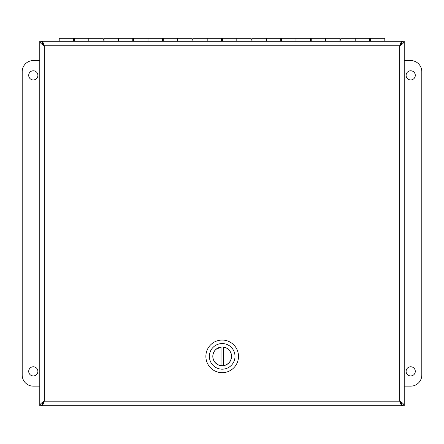 <?xml version="1.0" encoding="UTF-8"?>
<svg xmlns="http://www.w3.org/2000/svg" width="444" height="444" viewBox="0 0 444 444"><rect width="100%" height="100%" fill="white"/><g stroke="black" fill="none" stroke-linecap="round" stroke-linejoin="round"><path stroke-width="0.67" d="M41.997 42.951L41.997 41.242L402.003 41.242L401.215 41.886M41.997 42.99L44.295 45.765L41.52 41.242L39.777 41.242C40.049 42.752 41.553 44.256 44.295 45.765L42.791 41.891L41.997 41.242M404.223 41.242C403.957 42.752 402.447 44.256 399.705 45.765L401.21 41.891L399.705 45.765L402.48 41.242L404.223 41.242L404.223 405.694C403.951 404.184 402.447 402.68 399.705 401.171L402.48 405.694L404.223 405.694M41.997 403.99L41.997 405.694L42.785 405.045L44.295 401.171L41.52 405.694L39.777 405.694C40.049 404.184 41.553 402.68 44.295 401.171L41.997 403.946M402.003 403.946L399.705 401.171L401.21 405.045L402.003 405.694L41.997 405.694M42.791 405.045L44.295 401.171L399.705 401.171L399.705 45.765L402.003 42.99M402.003 42.951L402.003 41.242M402.003 403.99L402.003 405.694M39.777 405.694L39.777 41.242M33.3 70.774A4.59 4.59 0 0 1 37.274 77.656A4.59 4.59 0 0 1 29.326 77.656A4.59 4.59 0 0 1 33.3 70.774M33.3 366.772A4.59 4.59 0 0 1 37.274 373.654A4.59 4.59 0 0 1 29.326 373.654A4.59 4.59 0 0 1 33.3 366.772M39.777 386.158L33.3 386.158A11.1 11.1 0 0 1 22.2 375.058L22.2 71.662A11.1 11.1 0 0 1 33.3 60.562L39.777 60.562M410.7 375.946A4.59 4.59 0 0 1 406.726 369.064A4.59 4.59 0 0 1 414.674 369.064A4.59 4.59 0 0 1 410.7 375.946M410.7 79.948A4.59 4.59 0 0 1 406.726 73.066A4.59 4.59 0 0 1 414.674 73.066A4.59 4.59 0 0 1 410.7 79.948M404.223 60.562L410.7 60.562A11.1 11.1 0 0 1 421.8 71.662L421.8 375.058A11.1 11.1 0 0 1 410.7 386.158L404.223 386.158M74.442 41.242L74.442 38.306L88.8 38.306L88.8 41.242L88.8 38.306L103.158 38.306L103.158 41.242M73.554 41.242L73.554 38.306L59.202 38.306L59.202 41.242M104.046 41.242L104.046 38.306L118.398 38.306L118.398 41.242L118.398 38.306L132.756 38.306L132.756 41.242M133.644 41.242L133.644 38.306L148.002 38.306L148.002 41.242L148.002 38.306L162.354 38.306L162.354 41.242M163.242 41.242L163.242 38.306L177.6 38.306L177.6 41.242L177.6 38.306L191.958 38.306L191.958 41.242M192.846 41.242L192.846 38.306L207.198 38.306L207.198 41.242L207.198 38.306L221.556 38.306L221.556 41.242M222.444 41.242L222.444 38.306L236.802 38.306L236.802 41.242L236.802 38.306L251.154 38.306L251.154 41.242M252.042 41.242L252.042 38.306L266.4 38.306L266.4 41.242L266.4 38.306L280.758 38.306L280.758 41.242M281.646 41.242L281.646 38.306L295.998 38.306L295.998 41.242L295.998 38.306L310.356 38.306L310.356 41.242M311.244 41.242L311.244 38.306L325.602 38.306L325.602 41.242L325.602 38.306L339.954 38.306L339.954 41.242M340.842 41.242L340.842 38.306L355.2 38.306L355.2 41.242L355.2 38.306L369.558 38.306L369.558 41.242M384.798 41.242L384.798 38.306L370.446 38.306L370.446 41.242M238.5 356.371A16.317 16.317 0 0 1 222.189 372.688A16.317 16.317 0 0 1 205.872 356.371A16.317 16.317 0 0 1 222.189 340.054A16.317 16.317 0 0 1 238.5 356.371M235.004 356.371A12.821 12.821 0 0 1 215.778 367.471A12.821 12.821 0 0 1 215.778 345.271A12.821 12.821 0 0 1 235.004 356.371M212.804 356.371A9.38 9.38 0 0 0 222.189 365.751A9.38 9.38 0 0 0 231.568 356.371A9.38 9.38 0 0 0 222.189 346.992A9.38 9.38 0 0 0 212.804 356.371M221.023 365.623L221.023 347.119A9.324 9.324 0 0 0 221.023 365.623A9.324 9.324 0 0 0 223.354 365.623L223.354 347.119A9.324 9.324 0 0 1 223.354 365.623M223.354 347.119A9.324 9.324 0 0 0 221.023 347.119L216.245 349.189M399.705 45.765L44.295 45.765L42.791 41.891M399.705 401.171L401.21 405.045M44.295 45.765L44.295 401.171M370.446 39.788L369.558 39.788M340.842 39.788L339.954 39.788M311.244 39.788L310.356 39.788M281.646 39.788L280.758 39.788M252.042 39.788L251.154 39.788M222.444 39.788L221.556 39.788M192.846 39.788L191.958 39.788M163.242 39.788L162.354 39.788M133.644 39.788L132.756 39.788M104.046 39.788L103.158 39.788M74.442 39.788L73.554 39.788M212.948 357.614L212.954 355.078M213.375 353.324L214.224 351.526M222.888 347.075L225.508 347.658M227.178 348.496L228.782 349.783M230.625 352.403L231.108 353.657M231.468 355.489L231.435 357.542M231.013 359.363L229.798 361.755M228.571 363.164L226.928 364.396M225.236 365.184L222.599 365.684M220.735 365.579L218.748 365.035M217.094 364.18L215.14 362.476M214.13 361.061L213.342 359.313"/></g></svg>
